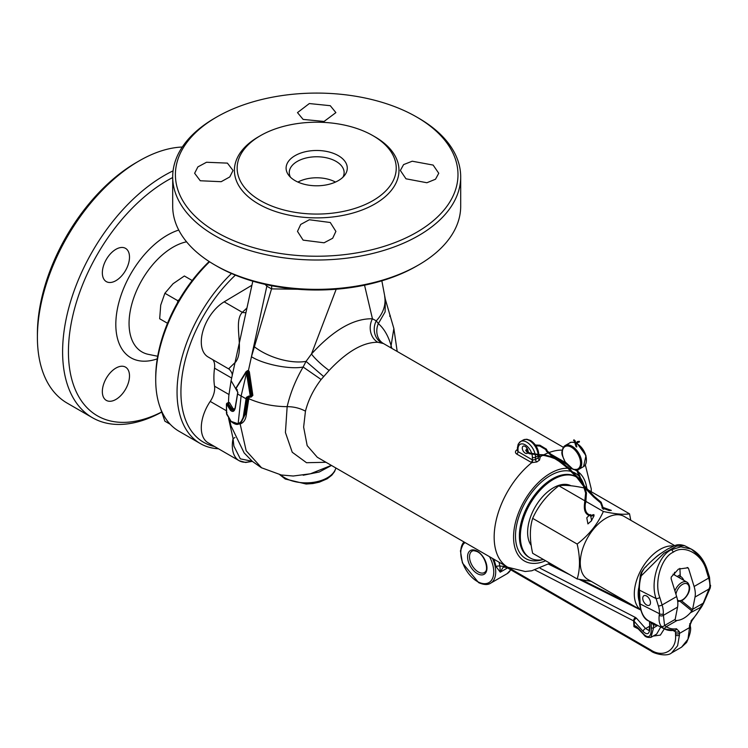 <?xml version="1.0" encoding="UTF-8"?>
<svg xmlns="http://www.w3.org/2000/svg" width="748" height="748" viewBox="0 0 748 748"><rect width="100%" height="100%" fill="white"/><g stroke="black" fill="none" stroke-linecap="round" stroke-linejoin="round"><path stroke-width="1.12" d="M179.427 299.378L177.874 300.752L164.887 293.253L173.069 283.726L184.363 275.993L192.189 280.509M164.887 293.253L160.727 305.1L159.67 318.751L167.496 323.267M177.874 300.752L177.463 302.781M575.436 444.508L575.932 444.92L575.436 444.508M576.259 446.425L576.615 447.014L576.259 446.425M573.623 440.385L573.931 439.787L573.623 440.385M579.438 441.544L579.204 442.143L579.438 441.544M679.885 568.368L680.297 576.278A5.488 3.17 60 0 1 680.315 576.287A5.488 3.17 60 0 1 683.812 580.336M646.842 605.095A5.488 3.17 60 0 1 643.074 600.289A5.488 3.17 60 0 1 643.869 595.735A5.488 3.17 60 0 1 646.375 595.885A5.488 3.17 60 0 1 650.143 600.691A5.488 3.17 60 0 1 649.348 605.235A5.488 3.17 60 0 1 646.842 605.095M689.441 625.758L691.816 619.905A32.912 20.131 116.9 0 0 701.138 606.572L703.223 603.197L709.796 587.021A20.57 11.874 -120 0 0 708.655 578.092L706.374 570.705C702.522 554.305 684.289 544.142 673.219 552.211C661.26 557.438 653.892 582.383 659.82 597.577L662.102 604.973A20.57 11.874 60 0 1 663.252 613.893L664.561 625.515L666.365 626.646A32.912 20.131 116.9 0 0 676.482 628.759L679.306 631.611L679.446 635.164L677.585 645.767L671.564 652.939C666.543 657.342 652.882 653.098 651.321 651.19A2.74 1.608 120.1 0 1 650.741 649.928C663.121 658.39 676.762 650.283 675.556 635.174L675.509 633.584A2.74 1.487 -2.9 0 0 675.519 633.593A2.74 1.487 -2.9 0 0 679.399 633.453L689.534 627.6L689.441 625.758A2.74 1.487 -3 0 0 690.245 624.636L690.245 624.636A2.74 1.487 -3 0 0 689.656 623.776M675.509 633.584L675.416 631.733L674.013 630.321A35.661 21.804 -63.1 0 1 664.757 629.059A35.661 21.804 -63.1 0 1 663.055 628.03L661.12 626.188C659.287 623.589 658.661 619.933 659.231 615.23L659.381 613.687A17.83 10.294 -120 0 0 658.39 605.955L656.099 598.568C650.031 582.281 658.399 555.446 671.321 549.78L680.886 546.844L691.274 549.079L700.792 557.466L706.533 569.452A2.74 0.823 -17.2 0 1 707.215 569.761L709.497 577.147A2.74 0.823 -17.2 0 0 708.814 576.839M691.264 549.079L684.476 545.638L676.594 546.115L663.981 553.211L641.251 575.838A35.661 21.804 116.9 0 0 639.456 590.135L656.099 598.568A2.74 0.823 -17.2 0 0 659.82 597.577M661.12 626.188A2.74 2.431 -34.9 0 0 664.561 625.515L675.164 619.391L677.566 607.142A20.57 11.874 -120 0 0 676.65 596.567L671.134 578.718L671.227 577.073L678.445 569.097L688.048 567.779M507.686 567.18A2.74 1.608 120.1 0 0 508.266 568.358C505.611 567.096 503.834 566.834 502.946 567.554L500.244 572.155L496.092 566.638L493.914 559.233M689.534 625.702L689.562 628.124M663.252 613.893A2.74 1.72 4.9 0 1 659.381 613.687L640.166 603.954A35.661 21.804 116.9 0 0 649.264 621.205A35.661 21.804 116.9 0 0 649.694 621.41L654.818 623.869M649.834 621.495A1.374 1.234 -61.9 0 1 650.33 622.289L649.703 621.672A1.374 0.935 -35.2 0 0 649.666 621.41L650.489 621.831A1.374 1.234 -63.3 0 1 651.115 622.691L653.415 624.683L653.584 627.824L650.947 637.361M687.655 567.592L688.581 568.639L694.107 586.497A20.57 11.874 60 0 1 695.023 597.072L692.62 609.321L703.223 603.197A2.74 0.711 31.4 0 0 703.662 603.084A2.74 0.711 31.4 0 0 703.559 602.626M691.816 619.905A2.74 1.01 44.6 0 1 691.835 620.849L701.671 606.787L690.404 612.762C686.075 617.474 681.643 620.036 677.099 620.447L666.365 626.646A2.74 2.16 -54.7 0 1 663.055 628.03M690.993 620.887A2.74 1.01 44.6 0 0 691.835 620.849L690.245 624.636L690.339 626.478C691.302 629.554 690.039 634.893 686.561 642.504L681.578 647.16L687.973 639.231L689.534 627.6A2.74 1.487 -3 0 0 690.339 626.478A2.74 1.487 -3 0 0 689.693 625.59M649.545 621.345L649.928 626.067C649.89 633.874 647.665 635.707 643.261 631.564A2.74 2.122 -41.5 0 1 645.627 628.544L649.012 630.555M649.077 630.527L649.675 625.496A2.74 1.487 177.1 0 1 649.872 624.898M675.164 619.391A10.968 6.33 -120 0 0 675.089 619.83L675.528 620.475L677.099 620.447M690.404 612.762L692.545 609.751A10.968 6.33 60 0 1 692.62 609.321M638.325 628.198L636.268 626.899L633.93 626.656L634.398 625.898C635.239 625.478 636.829 626.553 639.175 629.124L643.589 634.098A1.374 1.057 138.5 0 0 643.804 634.65C645.122 636.931 647.525 637.82 651.012 637.324L656.669 634.061L660.727 627.02M643.589 634.098C648.731 638.942 651.321 636.8 651.368 627.694L651.115 622.691L650.33 622.289M499.019 562.178L499.935 566.114A2.74 1.187 -10.1 0 0 496.092 566.638M506.359 566.414L499.935 566.114L500.244 572.155L507.219 568.125M695.023 597.072L709.534 588.695A2.74 1.776 13.6 0 0 710.301 587.797L703.662 603.084L701.671 606.787L700.726 606.282M709.796 587.021A2.74 1.72 4.9 0 0 710.6 585.927A2.74 1.72 4.9 0 0 709.843 584.599M706.374 570.705A2.74 0.823 -17.2 0 0 707.215 569.761C704.167 560.112 698.856 553.221 691.274 549.079L691.274 549.079M646.263 566.423L644.383 568.087L641.765 572.594L641.251 575.838A2.74 0.654 -164.1 0 1 640.41 575.062L640.41 575.062A2.74 0.654 -164.1 0 1 641.111 574.838M643.261 631.564L634.164 621.289L634.398 625.898A1.374 1.281 50.2 0 0 634.743 626.45M639.175 629.124A1.374 1.057 138.5 0 0 639.39 629.676L639.39 629.676A1.374 1.057 138.5 0 0 639.914 629.956M636.268 626.899L643.804 634.65A1.374 1.057 138.5 0 0 644.393 634.94M654.453 623.832A1.374 1.085 -71.5 0 0 653.415 624.683A37.026 22.646 -63.1 0 0 657.614 625.44M680.624 576.456L678.95 577.54M646.609 604.964A5.488 3.17 -120 0 0 649.348 605.235A5.488 3.17 -120 0 0 650.19 600.84A5.488 3.17 -120 0 0 646.609 596.006A5.488 3.17 -120 0 0 643.869 595.735A5.488 3.17 -120 0 0 643.028 600.13A5.488 3.17 -120 0 0 646.609 604.964M678.614 577.344L680.474 576.371M159.969 406.949L164.887 421.189L170.189 424.247M106.319 259.444A19.205 11.089 120 0 0 106.319 281.613A19.205 11.089 120 0 0 125.524 270.524A19.205 11.089 120 0 0 125.524 248.355A19.205 11.089 120 0 0 106.319 259.444M106.319 378.208A19.205 11.089 120 0 0 106.319 400.386A19.205 11.089 120 0 0 125.524 389.297A19.205 11.089 120 0 0 125.524 367.128A19.205 11.089 120 0 0 106.319 378.208M172.695 177.538A139.885 80.765 120 0 0 97.408 254.292A139.885 80.765 120 0 0 74.828 388.502A139.885 80.765 120 0 0 161.213 412.223M173.069 170.862A143.999 83.14 120 0 0 92.434 251.421A143.999 83.14 120 0 0 92.434 417.711A143.999 83.14 120 0 0 161.25 412.354M182.288 147.029A143.999 83.14 120 0 0 139.222 160.857A143.999 83.14 120 0 0 67.227 236.864A143.999 83.14 120 0 0 37.4 337.226A143.999 83.14 120 0 0 67.227 403.153L92.434 417.711M139.222 160.857L136.314 162.54A139.885 80.765 120 0 0 66.376 236.377A139.885 80.765 120 0 0 37.4 333.87L37.4 337.226M235.386 275.142A109.713 63.346 120 0 0 203.652 315.628A109.713 63.346 120 0 0 214.517 446.491M231.506 273.506A112.462 64.926 120 0 0 200.342 313.721A112.462 64.926 120 0 0 200.342 443.583A112.462 64.926 120 0 0 218.481 448.781M209.178 261.519A109.713 63.346 120 0 0 178.435 301.079A109.713 63.346 120 0 0 155.715 377.544A109.713 63.346 120 0 0 155.715 378.647M209.571 261.772A112.462 64.926 120 0 0 179.006 301.407A112.462 64.926 120 0 0 155.715 379.778A112.462 64.926 120 0 0 179.006 431.259L200.342 443.583M342.939 177.201A27.433 15.839 0 0 0 344.127 172.601A27.433 15.839 0 0 0 327.194 157.968A27.433 15.839 0 0 0 297.302 161.4A27.433 15.839 0 0 0 289.261 172.601A27.433 15.839 0 0 0 290.448 177.201M295.067 155.649A30.584 17.653 0 0 0 288.775 175.35A30.584 17.653 0 0 0 338.32 180.623A30.584 17.653 0 0 0 344.613 175.35A30.584 17.653 0 0 0 334.038 153.592A30.584 17.653 0 0 0 295.067 155.649M297.91 182.073A27.433 15.839 180 0 1 335.478 182.073M212.806 359.695A16.456 9.5 -60 0 1 214.526 368.175A68.573 39.588 120 0 0 213.9 377.544A68.573 39.588 120 0 0 214.526 386.183A16.456 9.5 -60 0 1 210.216 401.414A32.912 18.999 120 0 0 201.287 427.725A32.912 18.999 120 0 0 208.112 442.788L239.145 460.712A32.912 18.999 -60 0 1 232.319 445.64A32.912 18.999 -60 0 1 233.058 438.524L228.57 418.272M251.917 285.25L224.157 301.837A32.912 18.999 120 0 0 201.287 341.911A32.912 18.999 120 0 0 208.112 356.983L229.309 369.269M252.226 461.254L240.314 458.842L233.881 446.089L233.058 438.524A8.228 0.636 159.9 0 0 234.919 437.543M229.262 368.914L228.608 368.811L229.262 368.914L228.608 368.811L235.807 361.836C244.848 349.251 232.759 322.21 242.333 312.337L246.952 307.998M325.978 462.273L306.512 462.713L292.244 452.25L285.427 432.531L287.157 406.65C273.712 406.613 260.93 403.967 248.804 398.712L246.401 414.261C245.793 419.366 243.829 422.555 240.482 423.836L238.35 424.107M233.956 410.297L232.161 409.259L228.243 403.509L229.449 402.592L232.937 408.408L234.704 409.306M246.793 371.345L248.476 370.325L249.355 371.821L252.861 395.411L251.141 397.085L249.121 397.263L248.804 398.712L247.018 398.89L244.559 414.775L240.314 423.228L238.668 424.004L238.163 423.592C241.221 422.414 243.035 419.478 243.596 414.794L246.073 398.796L237.593 394L235.349 407.613C234.461 411.559 232.815 412.429 230.412 410.231L226.448 403.985L226.672 414.345L231.123 421.376L238.668 424.004M328.681 289.71L271.533 288.878L266.84 286.204L265.072 284.362M252.805 281.192L232.048 376.263C232.703 374.309 231.749 371.952 229.187 369.185L228.608 368.811M390.774 347.652L393.859 328.494L385.342 299.312L385.127 311.888L378.338 323.604C384.257 328.793 388.595 336.422 391.335 346.502L391.812 348.25M254.255 346.689A39.775 18.635 -160.9 0 0 306.054 361.377L303.127 367.025L321.126 379.507C313.524 389.428 308.307 399.984 305.455 411.166C299.957 408.193 293.852 406.688 287.157 406.65C290.271 393.205 295.591 379.993 303.127 367.025C289.672 369.736 263.016 364.154 251.45 356.712L271.533 288.878M384.668 296.46A39.775 31.248 170.7 0 1 384.706 296.629L384.706 296.629A39.775 31.248 170.7 0 1 376.263 320.845L378.338 323.604A16.456 13.997 114.3 0 0 383.444 343.528L377.871 342.275C363.219 342.088 346.96 351.476 329.111 370.438L321.126 379.507M323.575 376.487L306.054 361.377L311.486 353.982A16.456 2.412 -138.7 0 0 329.111 370.438M336.189 289.224L311.486 353.982C333.402 330.046 353.72 318.321 372.448 318.788L364.538 285.184M377.871 342.275A16.456 13.735 -84.8 0 1 372.448 318.788L376.263 320.845A16.456 14.642 106.2 0 0 381.742 342.902M266.774 285.923L266.868 284.764M271.683 285.755L271.618 288.803M215.845 265.559A141.26 81.56 0 0 0 216.808 266.12A141.26 81.56 0 0 0 416.58 266.12L418.515 264.998A143.999 83.14 0 0 0 418.525 264.998A143.999 83.14 0 0 0 460.693 206.214L460.693 176.874A143.999 83.14 0 0 0 418.525 118.081A143.999 83.14 0 0 0 417.552 117.53M200.258 180.754L194.63 173.265L197.883 166.898L206.513 162.26L227.411 163.12L233.03 170.479L229.786 176.93L221.174 181.699L200.258 180.754M303.118 119.409L297.489 112.611L309.326 103.551L330.27 105.692L335.889 112.611L324.071 121.457L303.118 119.409M405.977 178.8L400.348 170.479L403.593 164.597L412.223 161.213L433.129 165.074L438.758 173.265L435.504 179.23L426.884 182.746L405.977 178.8M303.118 240.136L297.489 231.384L300.715 224.437L309.326 219.753L330.27 222.502L335.889 231.384L332.673 238.257L324.071 242.791L303.118 240.136M214.872 118.081A143.999 83.14 0 0 0 214.863 118.081L216.78 116.978A141.297 81.579 180 0 1 416.608 116.978A141.297 81.579 180 0 1 416.608 232.338A141.297 81.579 180 0 1 216.78 232.338A141.297 81.579 180 0 1 216.78 116.978L214.872 118.081A143.999 83.14 0 0 0 172.695 176.874A143.999 83.14 0 0 0 261.585 253.684A143.999 83.14 0 0 0 418.515 235.657A143.999 83.14 0 0 0 460.693 176.874M258.509 136.781L260.444 135.668A79.54 45.927 0 0 0 260.444 135.668A79.54 45.927 0 0 0 260.444 200.614A79.54 45.927 0 0 0 372.943 200.614A79.54 45.927 0 0 0 372.943 135.668A79.54 45.927 0 0 0 260.444 135.659L258.509 136.781A82.289 47.507 0 0 0 258.509 203.97A82.289 47.507 0 0 0 374.879 203.97A82.289 47.507 0 0 0 374.879 136.781A82.289 47.507 0 0 0 373.897 136.22M563.356 447.295L383.444 343.528M305.455 411.166L303.632 427.108L307.176 445.63L317.292 457.262M538.831 455.831L540.28 456.729L539.504 460.114A65.478 37.802 120 0 0 536.877 461.946L531.753 462.657L516.765 454.083C515.054 452.849 515.026 451.483 516.662 449.987A65.833 38.008 -60 0 1 517.373 449.473M543.487 559.532A46.628 26.919 -60 0 1 530.005 557.896A46.628 26.919 -60 0 1 520.346 536.55A46.628 26.919 -60 0 1 540.701 489.622A46.628 26.919 -60 0 1 576.633 477.131L575.661 476.57A46.628 26.919 -60 0 1 576.138 476.859M578.905 478.729A46.628 26.919 -60 0 1 580.691 480.487M224.157 301.837L242.333 312.337A8.228 5.872 -138.6 0 0 245.97 312.524M331.476 465.452L319.246 472.007L303.192 475.242M226.448 403.985L227.392 403.396L231.057 409.511L233.516 410.53L235.227 408.389M238.416 424.069L233.834 423.349M236.368 387.763L246.251 371.56L247.382 372.177L251.197 396.019L250.253 396.861L248.888 396.01L250.281 396.253L246.316 372.13L236.088 388.324L237.892 392.597L237.593 394M251.141 397.085L250.851 396.543L251.777 395.692L248.214 371.962L247.756 371.195L246.251 371.56L246.915 371.401L241.071 396.188L238.163 423.592L238.967 423.901L238.163 423.592M247.756 371.195L247.111 371.363L248.476 370.325L266.84 286.204M250.851 396.543L251.777 395.692L250.253 396.861L250.01 396.412L250.253 396.861M251.431 396.496L248.074 396.487L247.018 398.89L246.073 398.796L246.391 397.338L248.888 396.01L249.14 396.468M228.935 403.107L228.991 402.574L227.168 403.032L226.438 403.911L226.438 413.13L231.226 421.629C234.451 424.153 236.892 424.967 238.556 424.051L241.052 422.751L245.269 414.299L248.009 397.151L246.391 397.338M527.733 452.867A4.114 2.375 60 0 1 527.246 453.325A4.114 2.375 60 0 1 525.19 453.12A4.114 2.375 60 0 1 522.506 449.501A4.114 2.375 60 0 1 523.133 446.201A4.114 2.375 60 0 1 525.19 446.406A4.114 2.375 60 0 1 528.041 452.101M518.018 449.221L517.373 450.511L518.018 451.596L532.37 459.889L535.475 459.637A67.619 39.036 -60 0 1 538.186 457.748L538.831 456.523L538.448 455.663M542.908 455.28A65.833 38.008 -60 0 0 540.28 456.729A2.197 1.477 -49.6 0 1 538.841 456.617L538.841 456.617A2.197 1.477 -49.6 0 1 538.831 456.607L538.831 455.13M539.504 460.114A2.197 1.169 56.5 0 1 538.186 457.748L538.186 455.7L535.475 457.271L535.475 459.637A2.197 1.094 53.9 0 0 536.877 461.946M517.373 450.212A2.197 1.094 54 0 1 516.662 449.987M549.92 563.235L531.772 570.771L525.161 571.509L507.799 567.246A65.833 38.008 -60 0 1 494.157 537.111A65.833 38.008 -60 0 1 531.753 462.657A2.197 1.057 109.6 0 0 532.688 460.029M172.695 176.874L172.695 206.214A143.999 83.14 0 0 0 214.863 264.998A143.999 83.14 0 0 0 418.515 264.998L416.58 266.12M674.79 545.675L624.141 516.438A36.343 20.981 120 0 0 605.974 518.233A36.343 20.981 120 0 0 582.225 550.266A36.343 20.981 120 0 0 587.797 579.382L640.484 609.807M591.21 581.355L577.166 578.971C580.242 569.078 580.242 557.438 577.166 544.058C588.947 535.007 597.671 524.142 603.356 511.492C615.127 514.035 623.86 514.82 629.535 513.829L630.779 520.271M585.03 488.135C573.249 485.583 564.525 484.798 558.85 485.789C547.069 494.849 538.336 505.704 532.66 518.364C529.593 528.191 529.593 539.832 532.66 553.277L577.166 578.971M570.948 485.742A36.343 20.981 120 0 0 553.314 487.836A36.343 20.981 120 0 0 530.996 515.69A36.343 20.981 120 0 0 531.192 545.385M594.005 515.868L591.191 521.132M603.01 507.686L601.981 507.883L609.087 510.538L611.34 510.388L603.739 507.696M588.91 515.624L586.769 517.822L587.937 523.909L591.621 520.617L590.443 514.54L589.676 515.035M629.535 513.829L587.236 489.407M603.356 511.492L586.002 501.469M585.254 501.038L558.85 485.789M577.166 544.058L532.66 518.364M575.184 441.124L574.548 441.357M575.034 440.731L574.389 441.002M574.23 440.105L574.006 440.572M585.88 501.328L586.451 492.932L584.141 485.48L580.944 479.169L577.521 469.894L576.755 469.996M585.123 504.797L586.039 501.282L585.366 501.207M584.141 485.48L583.412 485.863L580.214 479.543L576.699 469.996M593.903 514.605L591.35 515.232C586.759 514.633 584.73 511.146 585.235 504.75L584.506 504.648M592.107 515.101L592.294 515.896M600.616 502.862L601.13 502.254M567.984 468.267L568.377 467.781M545.04 455.027L553.604 457.215L559.71 460.759L568.358 467.64L577.961 477.495L581.561 482.198M544.927 455.485L544.965 454.831L537.877 454.569M537.887 454.924L537.877 454.335L529.35 452.961M526.349 449.268L526.835 449.716M527.723 452.718L527.995 452.213M546.405 449.211L545.694 449.557M539.972 445.387L539.878 445.901M551.024 454.391L550.762 454.924M547.293 451.1L546.648 451.437M560.822 459.665L560.514 460.132M576.297 444.19L576.1 444.742M576.895 442.713L577.54 442.938M576.792 443.031L576.895 443.826L577.213 443.461M577.063 442.049L577.811 442.367L576.39 444.153M529.126 453.4L529.219 452.718L526.545 450.52L527.546 449.137M545.647 560.776A52.117 30.088 -60 0 1 513.558 537.111A52.117 30.088 -60 0 1 567.844 468.276L559.195 461.404L554.848 458.664L550.313 457.019L550.519 456.224M577.063 443.779A13.716 7.919 60 0 1 585.721 455.878A13.716 7.919 60 0 1 583.543 466.621L585.983 455.644L577.269 443.611M577.073 443.77A12.894 7.443 60 0 1 586.385 460.001M569.948 446.519A12.894 7.443 60 0 1 580.439 461.226A12.894 7.443 60 0 1 572.959 469.024A12.894 7.443 60 0 1 562.459 454.317A12.894 7.443 60 0 1 569.948 446.519M562.337 452.175A13.716 7.919 60 0 1 565.179 445.556A13.716 7.919 60 0 1 570.434 445.462A13.716 7.919 60 0 1 580.654 457.29A13.716 7.919 60 0 1 578.887 469.314A13.716 7.919 60 0 1 573.632 469.407M572.977 469.127A13.716 7.919 60 0 1 571.734 468.454M583.543 466.621L578.887 469.314L573.239 469.454L564.927 461.666C563.132 456.018 558.915 453.129 565.179 445.556L569.836 442.872A13.716 7.919 60 0 1 574.96 442.732M510.791 569.817L507.069 573.707A24.684 14.249 -120 0 0 510.669 569.742M476.7 551.033A12.342 7.125 -120 0 0 472.072 551.154A12.342 7.125 -120 0 0 470.286 561.393A12.342 7.125 -120 0 0 478.776 572.211A12.342 7.125 -120 0 0 484.414 572.538A12.342 7.125 -120 0 0 486.957 567.423M476.682 550.883A13.716 7.919 60 0 1 486.948 567.311A13.716 7.919 60 0 1 477.86 573.922A13.716 7.919 60 0 1 467.594 557.503A13.716 7.919 60 0 1 476.682 550.883M465.06 542.571A23.319 13.464 -120 0 0 462.414 562.066A23.319 13.464 -120 0 0 478.281 581.991A23.319 13.464 -120 0 0 492.539 578.4A23.319 13.464 -120 0 0 489.491 556.671M492.483 558.401A24.684 14.249 60 0 1 490.585 583.225A24.684 14.249 60 0 1 479.309 582.58M673.219 552.211A2.74 1.58 -120 0 0 671.321 549.78M673.34 630.676L675.416 631.733A2.74 1.487 -2.9 0 0 675.425 631.742A2.74 1.487 -2.9 0 0 679.306 631.611M679.446 635.164A2.74 1.571 179.6 0 1 675.556 635.174M664.327 628.844L660.362 635.099L653.172 636.081M639.063 629.311L633.93 626.656L633.631 620.896L535.054 570.004M651.321 651.19L508.266 568.358A2.74 1.608 120.1 0 0 509.65 568.237L650.741 649.928M710.123 586.797A2.74 1.776 13.6 0 1 710.301 587.797L709.497 577.147A2.74 0.823 -17.2 0 1 708.655 578.092L694.107 586.497M644.383 568.087L641.41 572.36L640.41 575.062L638.661 589.153A2.74 1.487 177.1 0 0 639.456 590.135L640.166 603.954A2.74 1.487 177.1 0 1 639.372 602.981A2.74 1.487 177.1 0 1 640.064 601.925M676.65 596.567L662.102 604.973A2.74 0.823 -17.2 0 1 658.39 605.955M677.566 607.142L663.055 615.52A2.74 1.954 8.3 0 1 659.231 615.23M478.281 582.028A24.684 14.249 60 0 1 477.748 581.71M460.796 552.342A24.684 14.249 60 0 1 464.003 541.963M636.529 618.269L635.473 617.483A2.74 1.692 117.3 0 0 633.631 620.896L634.164 621.289A2.74 2.122 -41.5 0 1 636.529 618.269L645.627 628.544L649.703 626.188M640.512 609.882L579.195 579.391M569.817 574.726L548.49 564.123M540.159 568.274L635.473 617.483M691.956 610.994L680.072 601.336M681.531 600.803L692.545 609.751M688.581 568.639L687.178 567.498M657.67 625.468L653.584 627.824A1.374 0.739 -2.9 0 1 651.368 627.694M649.928 626.067A2.74 1.487 177.1 0 1 649.675 625.496L649.46 621.308M674.013 630.321A2.74 1.982 -99.1 0 0 674.976 630.489L674.976 630.489A2.74 1.982 -99.1 0 0 676.482 628.759M650.414 621.784L649.264 621.205C644.309 619.718 641.008 613.64 639.372 602.981L638.661 589.153A2.74 1.487 177.1 0 1 639.409 588.059M186.561 241.81A62.28 35.96 120 0 0 141.961 280.014A62.28 35.96 120 0 0 148.422 354.365L157.697 356.254M178.744 230.066A72.874 42.075 120 0 0 130.909 273.637A72.874 42.075 120 0 0 118.034 340.405A72.874 42.075 120 0 0 157.258 358.853M228.916 394.486L214.526 386.183M249.29 461.712A32.912 18.999 -60 0 1 239.145 460.712L245.681 462.488L252.347 461.357M231.656 378.058L214.526 368.175M226.354 410.727L210.216 401.414M261.641 467.883L246.176 450.773L240.145 423.929L239.21 423.555M237.761 392.289L231.095 380.648L232.048 376.263M393.859 328.494L397.179 351.354M544.142 454.653A65.833 38.008 -60 0 1 547.788 453.017M548.639 452.69A65.833 38.008 -60 0 1 562.272 450.146M569.275 468.388A52.117 30.088 -60 0 1 572.005 468.884M574.969 469.931A52.117 30.088 -60 0 1 576.951 470.988M577.998 471.698A52.117 30.088 -60 0 1 586.928 489.042M542.048 559.803A49.368 28.508 -60 0 1 515.494 535.989A49.368 28.508 -60 0 1 534.923 488.65A49.368 28.508 -60 0 1 571.575 471.558M573.426 472.231A49.368 28.508 -60 0 1 578.485 475.663M580.205 477.626A49.368 28.508 -60 0 1 583.814 484.826M529.519 557.606A46.628 26.919 -60 0 1 529.032 557.335A46.628 26.919 -60 0 1 519.374 535.989A46.628 26.919 -60 0 1 539.729 489.061A46.628 26.919 -60 0 1 575.661 476.57M280.659 474.877A30.172 17.419 0 0 0 284.689 477.757A30.172 17.419 0 0 0 315.497 481.983A30.172 17.419 0 0 0 335.871 467.986M237.312 389.867L236.574 389.212M232.937 408.408L230.412 410.231M229.449 402.592L226.681 404.004M249.355 371.821L246.419 372.289M246.401 414.261L243.596 414.794M247.214 370.662L247.111 371.363M252.861 395.411L251.777 395.692M249.121 397.263L248.009 397.151M228.243 403.509L228.925 403.032M240.482 423.836L239.538 423.471M246.251 371.56L246.176 372.158L246.251 371.56M251.197 396.019L250.281 396.253M235.349 407.613L235.47 407.136L235.349 407.613M226.448 413.195L227.018 412.69L226.448 413.195M226.672 414.345L227.383 414.794L226.672 414.345M231.123 421.376L231.758 421.694L231.123 421.376M390.222 315.45L389.904 315.937L390.222 315.45M390.147 315.506L389.736 316.329M431.129 370.952A2.197 1.262 -60 0 1 431.643 371.045A2.197 1.262 -60 0 1 431.979 371.447M532.838 429.679A2.197 1.262 120 0 0 532.501 429.277A2.197 1.262 120 0 0 531.978 429.184M539.757 456.364A2.197 1.262 -60 0 1 538.831 456.561M531.015 441.479A10.145 5.862 60 0 1 538.186 453.905A2.197 1.262 0 0 1 538.663 454.317M538.111 454.326A12.342 7.125 -120 0 0 529.462 440.581A12.342 7.125 -120 0 0 523.291 439.974L526.77 439.226L530.556 440.469C535.624 443.919 538.382 448.697 538.831 454.803M531.791 453.681A10.145 5.862 -120 0 0 525.19 444.836A10.145 5.862 -120 0 0 518.018 448.978L518.018 451.596A2.197 1.262 -60 0 1 516.765 454.083M531.117 462.367A2.197 1.262 -60 0 0 532.37 459.889L532.37 457.271A10.145 5.862 -120 0 0 532.043 454.588M518.018 448.978A2.197 1.262 180 0 1 517.373 448.089A2.197 1.262 180 0 1 518.018 447.192A12.342 7.125 60 0 1 520.571 441.535A12.342 7.125 60 0 1 526.742 442.152A12.342 7.125 60 0 1 535.129 454.251M535.288 455.083A12.342 7.125 60 0 1 535.475 457.271A2.197 1.262 0 0 1 532.37 457.271M538.756 455.139A2.197 1.262 0 0 1 538.186 455.7A12.342 7.125 -120 0 0 538.177 455.149M674.546 572.267A17.859 10.313 -60 0 1 674.444 574.932M673.677 546.077A36.343 20.981 120 0 0 659.988 549.425A36.343 20.981 120 0 0 636.66 580.139A36.343 20.981 120 0 0 640.438 609.648M661.251 553.193A33.604 19.401 120 0 0 654.266 558.681M638.624 588.339A33.604 19.401 120 0 0 639.297 601.644M681.522 600.373A10.837 6.255 -60 0 1 677.697 601.401M674.902 590.901A10.837 6.255 -60 0 1 681.522 582.683A10.837 6.255 -60 0 1 686.935 582.15A10.837 6.255 -60 0 1 689.17 587.694M677.51 600.13A9.462 5.46 120 0 0 682.494 599.812A9.462 5.46 120 0 0 689.179 588.227A9.462 5.46 120 0 0 682.494 584.366A9.462 5.46 120 0 0 675.94 594.277M576.848 446.771L575.156 440.843L573.931 439.787M573.566 440.525L574.389 441.124L576.025 446.668M583.412 485.854L585.637 493.035L584.431 504.563C583.795 511.492 586.123 515.325 591.416 516.055L594.043 515.428M585.422 488.528L593.716 497.037L600.644 502.899L602.879 508.977M603.664 509.313L601.177 502.273L594.249 496.41L584.272 485.751M550.322 457.019L544.768 455.635L529.519 453.774L527.48 452.736L525.722 450.52L527.134 448.389M565.497 462.582L550.958 454.223L547.265 450.951L546.377 449.118L539.878 445.219L535.4 445.023M566.862 464.461L550.593 454.962L546.526 451.315L545.638 449.483L539.738 446.032L535.923 445.789M575.979 443.442L575.277 444.677M579.345 441.329L577.334 441.601L576.044 443.405M577.811 442.367L579.204 442.143M576.465 443.171L575.876 442.891M569.836 442.872C570.07 442.115 571.958 442.068 575.483 442.732M567.844 468.285L577.306 477.991L583.571 486.181M484.414 572.538C489.444 571.145 485.059 554.857 477.028 551.547C474.026 550.556 472.371 550.425 472.072 551.154M463.975 541.945L460.431 550.846L462.432 562.945L478.627 582.655C483.881 584.917 487.864 585.114 490.585 583.225L507.069 573.707M674.724 630.414L664.757 629.059L651.985 622.579M681.568 647.16L671.564 652.939M631.125 604.403L581.916 579.924M559.579 568.817L549.228 563.674M644.393 568.078C656.95 555.381 660.138 553.922 667.74 548.976C675.425 545.488 676.706 543.375 684.476 545.638M677.174 576.512L680.213 574.754M155.715 377.544L155.715 379.778M331.355 465.378L310.429 473.783L293.225 476.018L281.285 474.989L261.361 467.715L252.422 461.423L244.157 452.933L230.936 425.696L229.711 419.88M228.449 402.966L228.776 396.057L231.095 380.648M381.845 280.818L385.342 299.312M416.608 116.978L418.525 118.081M372.943 135.668L374.879 136.781M591.219 491.707L591.275 488.958L585.329 464.938M507.799 567.246L317.264 457.243M530.005 557.896L529.032 557.335M335.917 468.014L334.543 471.614L331.794 475.223L327.213 478.767L319.359 482.151L312.916 483.545L306.138 484.021L285.259 479.019L279.752 474.69M233.516 410.53L233.516 410.53C233.834 411.073 234.395 410.026 235.199 407.37L237.752 392.373L236.059 387.922C235.779 387.595 236.078 390.073 236.059 387.922L246.064 371.681L247.336 371.214M389.736 314.375L390.007 316.479M533.259 429.913L430.736 370.728M523.291 439.974L520.571 441.535L518.186 444.172L517.373 448.089L517.756 450.1M216.808 266.12L214.863 264.998M677.707 601.476L682.204 600.448C687.459 596.96 693.144 587.741 686.935 582.15L673.041 574.127"/></g></svg>
